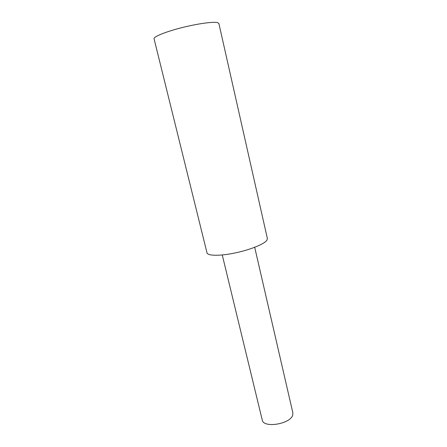 <?xml version="1.0" encoding="UTF-8"?>
<svg xmlns="http://www.w3.org/2000/svg" width="447" height="447" viewBox="0 0 447 447"><rect width="100%" height="100%" fill="white"/><g stroke="black" fill="none" stroke-linecap="round" stroke-linejoin="round"><path stroke-width="0.67" d="M266.881 240.274C264.306 244.09 250.085 249.856 234.971 252.985C219.851 256.148 207.592 255.924 206.989 252.823L154.07 38.811C153.382 36.783 165.295 31.849 181.426 27.753C197.535 23.646 213.772 21.445 217.734 22.674L218.879 23.49L267.384 238.547L266.881 240.274M254.695 247.303L292.83 412.726L292.763 414.794C291.114 423.957 263.289 428.595 262.227 419.957L222.26 254.974"/></g></svg>
